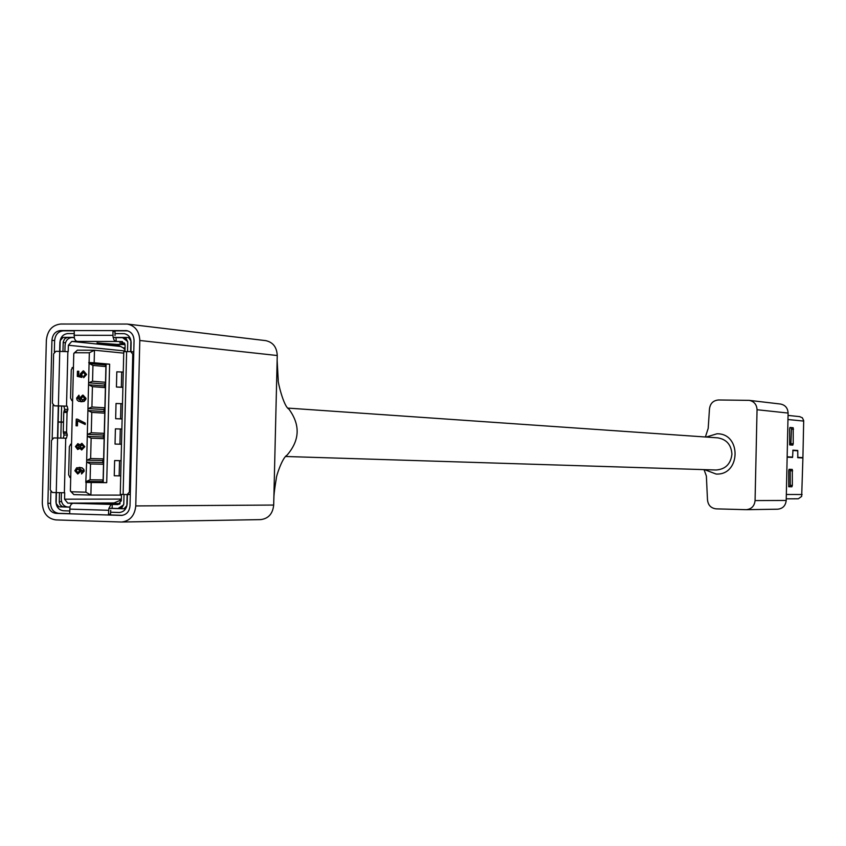 <?xml version="1.0" encoding="UTF-8"?>
<svg xmlns="http://www.w3.org/2000/svg" width="846" height="846" viewBox="0 0 846 846"><rect width="100%" height="100%" fill="white"/><g stroke="black" fill="none" stroke-linecap="round" stroke-linejoin="round"><path stroke-width="1.27" d="M288.021 408.11L717.651 437.837C726.534 439.307 731.293 444.763 731.917 454.196C730.743 464.042 725.445 469.308 716.033 470.006L285.694 456.491M705.395 436.98L708.197 428.34L709.456 409.147C710.111 403.531 713.125 400.475 718.497 399.978L749.207 400.359L780.53 404.039C785.268 405.023 787.795 408.026 788.102 413.06L786.209 500.441C785.617 505.707 782.793 508.626 777.728 509.197L746.288 509.683C751.512 509.102 754.442 506.067 755.066 500.589L786.209 500.441M704.549 469.646L716.086 474.035C740.768 475.568 741.688 433.184 716.964 433.787L706.188 437.044M746.288 509.683L716.107 508.858C710.746 508.15 707.869 504.977 707.468 499.352L706.368 476.012L704.062 469.636M788.102 413.06L757.043 409.728L755.066 500.589M757.043 409.728C756.726 404.504 754.124 401.385 749.207 400.359M787.14 457.168L792.575 457.443L792.945 450.506L797.736 450.791L797.81 457.707L802.907 457.961L801.67 496.38L798.37 498.77L786.241 498.833L797.905 498.802M799.565 416.634L802.336 417.765L803.689 420.61L802.907 457.623L797.82 457.358L797.746 450.453L792.956 450.157L792.586 457.094L787.15 456.819M792.29 469.414L792.332 485.393L791.909 486.778L788.758 486.736L788.715 470.683L789.138 469.308L792.29 469.414L789.064 469.329M788.694 486.714L789.804 486.725L790.227 485.35L790.175 469.371M789.667 444.901L789.625 428.837L790.037 427.473L793.188 427.759L793.231 443.748L792.818 445.112L789.667 444.901M790.471 457.052L787.15 456.882M797.588 457.411L802.907 457.623M790.851 444.985L791.444 429.144L791.084 427.727L789.857 427.621M795.896 450.685L792.797 450.241M277.139 360.512L278.249 380.277C277.382 380.076 283.463 406.588 288.898 409.094C300.499 424.935 299.865 440.311 286.995 455.211C282.173 457.633 275.817 477.493 276.346 478.233C273.142 497.247 274.104 498.516 273.829 499.235L277.255 355.521L139.802 340.494C139.347 331.262 135.191 325.784 127.344 324.06L60.722 324.018C52.219 325.012 47.429 330.448 46.35 340.304L42.3 503.159C42.892 513.057 47.408 518.64 55.868 519.909L121.623 522.024C130.02 520.977 134.736 515.605 135.762 505.929L139.802 340.494M127.344 324.06L265.718 340.631C272.972 342.196 276.822 347.156 277.255 355.521M135.762 505.929L273.692 505.051L273.829 499.235M273.692 505.051C272.761 513.808 268.404 518.661 260.631 519.613L260.06 519.603M134.059 340.483C133.784 334.931 131.278 331.643 126.54 330.617L60.563 330.543C55.455 331.135 52.579 334.392 51.934 340.314L47.884 503.317C48.243 509.271 50.95 512.623 56.026 513.374L121.496 515.415C126.551 514.802 129.385 511.587 130.009 505.76L134.059 340.483M127.778 330.871L115.024 330.86L115.014 335.545M74.12 330.849L63.239 330.839C58.141 331.431 55.265 334.678 54.62 340.589L54.334 352.021M53.012 405.075L52.177 438.63M50.866 491.727L50.58 503.307C50.929 509.25 53.647 512.591 58.712 513.342L69.626 513.681M110.72 510.275L110.498 514.96L122.469 515.341M69.89 507.156L58.871 506.817L56.164 503.476L56.428 492.615M57.782 437.995L58.575 405.985M59.939 351.302L60.203 340.6L63.08 337.353L74.11 337.374M113.121 337.427L128.391 337.469L130.908 340.758L130.633 351.576M133.721 354.284L132.769 354.188L130.76 351.587L123.77 351.693L120.269 494.35L127.122 494.582L126.868 505.57L124.024 508.784L108.901 508.33M78.467 371.246L78.361 375.381L80.772 375.931L80.233 374.006L83.172 370.876L86.229 374.418L83.691 377.707L83.638 376.364L85.298 374.387L83.257 372.219L81.269 374.366L81.872 377.422L77.303 376.375L77.43 371.235L78.815 371.278L78.71 375.413L80.74 375.878M83.617 370.908L86.567 374.45L83.691 377.707M83.627 372.251L81.618 374.397L82.379 376.248L81.872 377.422M78.921 395.188L78.985 396.531L77.568 398.17L80.423 400.444L79.757 398.011L82.686 395.103L85.636 398.318L83.786 401.374L78.657 401.321L77.039 399.915L76.648 398.075L78.921 395.188L79.334 396.552L77.917 398.202L80.592 400.454M83.077 395.124L85.985 398.339L85.848 399.312L84.135 401.395L80.867 401.765M104.893 407.804L91.918 407.011L87.952 408.639L88.544 384.719L92.415 386.654L105.39 387.627L104.893 407.804L103.868 409.855L104.756 413.155L91.78 412.414L87.91 410.5L87.318 434.432L87.275 436.282L91.146 438.175L104.132 438.693L103.635 458.881L102.609 460.869L103.508 464.232L90.511 463.936L86.641 462.075L85.795 482.421L91.209 482.516L90.892 495.079L121.443 495.122M91.209 482.516L106.712 482.675L109.631 364.182L105.19 364.013L104.978 364.637L105.909 366.572L105.517 382.276L92.552 381.26L88.597 382.857L88.544 384.719M88.597 382.857L89.073 363.452L92.944 365.419L105.909 366.572M89.094 362.522L89.338 352.782L94.466 350.223L94.16 362.775L88.756 362.522L89.073 363.452M89.338 352.782L74.691 352.729L73.771 353.755L70.387 490.712L71.254 491.78L85.901 492.182L86.133 482.432M103.635 458.881L90.638 458.543L86.683 460.224L86.641 462.075M86.683 460.224L87.275 436.282M87.952 408.639L87.91 410.5M79.968 468.695L81.068 471.116L77.758 474.024L74.85 470.746L76.7 467.743L81.903 467.88L83.363 469.128L83.839 471.148L81.544 473.982L81.491 472.639L82.919 471.042L79.619 468.684L80.719 471.116L77.758 474.024M79.186 467.362L82.252 467.88L83.934 469.593L84.188 471.159L81.544 473.982M77.853 443.621L79.619 445.155L81.893 443.304L84.441 446.699L81.692 449.998L79.545 448.02L77.684 449.512L75.453 446.54L77.853 443.621L79.778 444.721M81.893 443.304L84.79 446.709L81.692 449.998M79.661 448.549L77.684 449.512M77.42 419.14L85.256 423.137L85.224 424.481L77.24 420.748L77.462 425.824L76.077 425.792L76.246 419.108L77.42 419.14M77.578 421.097L77.462 425.824M108.436 515.013L108.891 508.361L110.868 504.776L112.232 504.438L112.137 508.319L117.975 508.499L123.632 504.861M61.409 492.732L61.25 499.087C61.536 503.761 63.683 506.394 67.68 506.987L69.911 507.05M102.176 481.596L86.313 481.427L90.12 479.798L103.117 479.946L102.271 482.58L85.795 482.421M103.318 435.024L87.476 434.358L91.273 432.771L104.259 433.342L103.201 436.684L104.132 438.693M105.517 382.276L104.46 385.67L105.39 387.627M91.918 407.011L92.415 386.654M91.273 432.771L91.78 412.414M90.638 458.543L91.146 438.175M90.12 479.798L90.511 463.936M92.552 381.26L92.944 365.419M103.508 464.232L103.117 479.946M104.756 413.155L104.259 433.342M105.19 364.013L88.756 362.522M85.901 492.182L90.892 495.079L73.835 494.603L70.451 491.124M73.888 353.279L77.409 350.159L94.466 350.223L123.728 353.131M109.631 364.182L94.16 362.775M122.49 403.711L116.029 403.5L115.659 418.707L122.12 418.971M123.262 372.06L116.811 371.817L116.431 387.024L122.892 387.362M115.035 444.065L121.496 444.235L115.035 444.065L115.405 428.848L121.866 429.038M120.724 475.896L114.252 475.769L114.633 460.552L121.094 460.7M124.732 343.508L119.72 342.916L124.425 342.979M97.047 342.81L117.753 344.914M97.036 342.916L116.642 344.396L123.188 347.843L125.007 349.789M124.965 351.576L125.113 345.411L122.152 341.541L115.902 341.477L114.009 339.997L113.015 336.623L112.952 330.564M59.749 351.302L58.395 405.879L54.451 405.826L52.399 403.235L53.626 353.84L55.889 351.291L68.209 351.661L68.367 345.253L71.773 341.414L77.293 341.424L75.601 340.674L74.363 338.4L74.205 330.553M71.54 444.192L70.778 444.171L69.351 446.677L68.653 474.849L69.975 477.43L70.715 477.43L69.742 477.377M72.608 400.75L71.878 400.697L70.556 398.054L71.254 369.903L72.64 367.46L73.433 367.534M58.395 405.879L67.215 406.175L67.923 409.411L67.056 412.446L66.57 431.968L67.289 435.087L66.432 438.239L53.742 437.921L51.479 440.449L50.252 489.876L52.389 492.509L64.719 492.763L64.56 499.182L67.775 503.127L111.894 504.438M112.232 504.438L117.943 504.607L121.306 500.821L121.464 494.424M113.237 503.359L92.743 503.402L120.079 503.708M119.445 504.195L115.997 504.1M119.677 504.047L115.997 504.068M74.152 337.565L71.868 337.565C67.849 338.019 65.576 340.578 65.068 345.242L64.909 351.439M115.997 337.596L116.24 341.509M127.672 341.52L122.564 337.681L116.336 337.639M123.188 347.843L125.06 347.875L123.188 347.843M72.09 367.672L73.422 367.788M71.529 444.245L70.525 444.213M63.355 438.133L63.989 435.024L63.27 431.915L63.757 412.404L64.624 409.358L63.905 406.133L61.61 406.027M132.769 354.188L129.396 492.044L130.347 492.044M130.295 494.233L127.175 494.582M129.163 494.582L127.122 494.582L129.396 492.044M60.5 406.006L56.481 405.943M130.95 351.619L133.774 352.169M69.658 513.797L70.028 506.585L71.254 504.184L72.946 503.296M67.289 435.087L63.989 435.024M67.923 409.411L64.624 409.358M121.348 498.907L119.434 500.673L112.74 503.497M115.659 418.707L122.12 418.907M116.431 387.024L122.892 387.246M106.712 482.675L102.271 482.58M79.693 470.767L77.811 468.8L75.78 470.64L77.8 472.681L79.693 470.767M77.969 468.811L76.129 470.651L77.991 472.681M79.133 446.593L77.821 444.964L76.373 446.551L77.684 448.169L79.133 446.593M83.521 446.677L81.851 444.636L80.053 446.635L81.724 448.655L83.521 446.677M78.012 444.975L76.722 446.561L77.864 448.169M82.051 444.658L80.402 446.646L81.882 448.655M77.113 425.813L76.077 425.792M77.071 419.119L85.256 423.137M84.907 423.127L84.875 424.459M84.716 398.339L82.76 396.436L80.793 398.339L82.453 400.317L84.716 398.339M83.067 396.467L81.142 398.36L82.644 400.317M56.153 492.615L55.931 501.541C56.259 506.997 58.755 510.075 63.418 510.762L69.605 510.952M110.678 512.221L119.381 512.486C124.024 511.925 126.625 508.975 127.196 503.634L127.418 494.582M130.919 351.608L131.141 342.704C130.887 337.596 128.581 334.582 124.235 333.662L115.067 333.61M108.912 508.277L119.339 508.583L122.088 507.484L123.78 504.1L124.034 494.498M127.545 351.566L127.746 342.144L126.34 338.812L123.802 337.522L113.131 337.48M63.513 422.048L57.909 421.879L58.3 405.974M73.993 333.567L67.807 333.567C63.122 334.107 60.478 337.089 59.876 342.524L59.654 351.302M74.12 337.427L67.225 337.448L64.56 338.908L63.217 341.964L62.964 351.365M61.61 405.943L61.208 421.932M59.453 492.689L59.252 502.217L60.119 504.872L62.541 506.754L69.901 507.103M57.507 437.995L57.898 422.133L61.208 422.186L60.806 438.069M63.503 422.302L61.208 422.186M786.336 494.476L802.114 494.519M787.954 419.521L803.7 421.075M795.652 450.41L797.746 450.453M792.649 470.82L790.545 470.778M791.909 486.778L789.804 486.725M792.332 485.393L790.227 485.35M793.188 427.759L791.084 427.727M793.548 429.176L791.444 429.144M793.231 443.748L791.126 443.716M127.386 330.765L125.694 330.575M121.824 515.404L121.168 515.404M58.712 513.342L56.026 513.374M50.58 503.307L47.884 503.317M54.62 340.589L51.934 340.314M63.239 330.839L60.563 330.543M118.197 508.488L120.259 508.467M105.041 364.954L89.221 363.537M102.641 462.529L86.789 462.159M102.694 460.541L86.842 460.15M103.265 437.012L87.424 436.367M103.899 411.494L88.058 410.574M103.942 409.517L88.111 408.576M104.523 385.998L88.693 384.793M104.576 384.01L88.745 382.794M116.642 344.396L125.028 344.428M71.773 341.414L120.661 346.479M121.845 341.52L122.448 341.594M76.944 341.393L115.902 341.477M64.56 499.182L121.147 499.098M68.367 345.253L124.975 350.963M67.86 351.629L66.517 406.133M65.724 438.207L64.37 492.763M67.775 503.127L114.21 502.936M116.991 344.512L125.049 344.534M126.625 351.566L123.125 494.476M54.535 405.826L56.65 405.953M67.215 406.175L63.905 406.133M57.602 437.995L56.248 492.615M69.658 509.102L108.669 510.297M108.574 514.188L110.625 514.167M73.951 335.27L112.962 335.323M115.109 331.664L113.057 331.431M66.749 433.321L63.439 433.268M66.57 431.968L63.27 431.915M67.056 412.446L63.757 412.404M67.299 411.114L63.989 411.071M113.089 503.423L120.164 503.624M119.434 500.673L121.306 500.726L119.466 500.652M71.254 491.78L73.835 494.603M77.409 350.159L74.691 352.729M120.925 403.658L120.555 418.855M121.697 371.997L121.327 387.193M119.931 444.192L120.301 428.985M119.159 475.864L119.529 460.658M106.12 364.055L103.201 482.601M124.225 337.596L123.389 337.501M65.48 342.767L63.175 342.535M70.556 337.713L67.712 337.417M66.792 506.891L63.513 506.913M61.557 501.636L59.231 501.636M788.049 415.418L799.935 416.655M260.631 519.613L121.623 522.024M117.975 508.499L120.238 508.478M122.564 337.681L125.25 337.977M132.79 351.799L130.76 351.587M54.451 405.826L56.566 405.953"/></g></svg>
